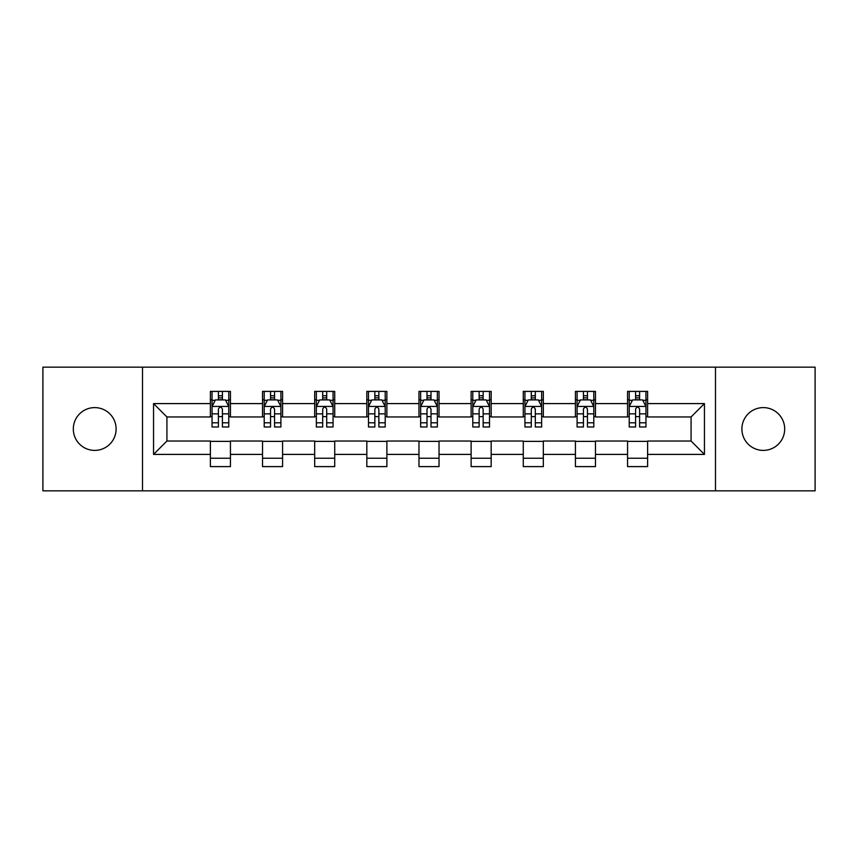 <?xml version="1.0" encoding="UTF-8"?>
<svg xmlns="http://www.w3.org/2000/svg" width="858" height="858" viewBox="0 0 858 858"><rect width="100%" height="100%" fill="white"/><g stroke="black" fill="none" stroke-linecap="round" stroke-linejoin="round"><path stroke-width="1.29" d="M763.288 407.604A21.396 21.396 0 0 0 741.891 429A21.396 21.396 0 0 0 763.288 450.396A21.396 21.396 0 0 0 784.684 429A21.396 21.396 0 0 0 763.288 407.604M94.712 407.604A21.396 21.396 0 0 0 73.316 429A21.396 21.396 0 0 0 94.712 450.396A21.396 21.396 0 0 0 116.109 429A21.396 21.396 0 0 0 94.712 407.604M715.486 490.84L815.1 490.84L815.1 367.16L715.486 367.16L715.486 490.84L142.514 490.84L142.514 367.16L42.9 367.16L42.9 490.84L142.514 490.84M715.486 367.16L142.514 367.16M647.618 403.592L647.618 391.398L627.563 391.398L627.563 403.592L595.473 403.592L595.473 391.398L575.418 391.398L575.418 403.592L543.329 403.592L543.329 391.398L523.273 391.398L523.273 403.592L491.173 403.592L491.173 391.398L471.117 391.398L471.117 403.592L439.028 403.592L439.028 391.398L418.972 391.398L418.972 403.592L386.883 403.592L386.883 391.398L366.827 391.398L366.827 403.592L334.727 403.592L334.727 391.398L314.671 391.398L314.671 403.592L282.582 403.592L282.582 391.398L262.527 391.398L262.527 403.592L230.437 403.592L230.437 391.398L210.382 391.398L210.382 403.592L153.55 403.592L153.55 454.408L166.924 441.033L210.382 441.033L210.382 466.602L230.437 466.602L230.437 441.033L262.527 441.033L262.527 466.602L282.582 466.602L282.582 441.033L314.671 441.033L314.671 466.602L334.727 466.602L334.727 441.033L366.827 441.033L366.827 466.602L386.883 466.602L386.883 441.033L418.972 441.033L418.972 466.602L439.028 466.602L439.028 441.033L471.117 441.033L471.117 466.602L491.173 466.602L491.173 441.033L523.273 441.033L523.273 466.602L543.329 466.602L543.329 441.033L575.418 441.033L575.418 466.602L595.473 466.602L595.473 441.033L627.563 441.033L627.563 466.602L647.618 466.602L647.618 441.033L691.076 441.033L691.076 416.967L647.618 416.967L647.618 403.592L704.45 403.592L704.45 454.408L647.618 454.408M627.563 454.408L595.473 454.408M575.418 454.408L543.329 454.408M523.273 454.408L491.173 454.408M471.117 454.408L439.028 454.408M418.972 454.408L386.883 454.408M366.827 454.408L334.727 454.408M314.671 454.408L282.582 454.408M262.527 454.408L230.437 454.408M210.382 454.408L153.55 454.408M627.563 403.592L627.563 416.967L595.473 416.967L595.473 403.592M575.418 403.592L575.418 416.967L543.329 416.967L543.329 403.592M523.273 403.592L523.273 416.967L491.173 416.967L491.173 403.592M471.117 403.592L471.117 416.967L439.028 416.967L439.028 403.592M418.972 403.592L418.972 416.967L386.883 416.967L386.883 403.592M366.827 403.592L366.827 416.967L334.727 416.967L334.727 403.592M314.671 403.592L314.671 416.967L282.582 416.967L282.582 403.592M262.527 403.592L262.527 416.967L230.437 416.967L230.437 403.592M210.382 403.592L210.382 416.967L166.924 416.967L153.55 403.592M166.924 416.967L166.924 441.033M704.45 454.408L691.076 441.033M691.076 416.967L704.45 403.592M210.382 399.753L212.044 399.753M218.404 399.753L222.415 399.753M228.764 399.753L230.437 399.753M210.382 416.634L212.044 416.634M218.404 416.634L222.415 416.634M228.764 416.634L230.437 416.634M210.382 441.366L230.437 441.366M210.382 458.247L230.437 458.247M262.527 441.366L282.582 441.366M262.527 458.247L282.582 458.247M262.527 399.753L264.2 399.753M270.549 399.753L274.56 399.753M280.909 399.753L282.582 399.753M262.527 416.634L264.2 416.634M270.549 416.634L274.56 416.634M280.909 416.634L282.582 416.634M314.671 441.366L334.727 441.366M314.671 458.247L334.727 458.247M314.671 399.753L316.345 399.753M322.694 399.753L326.705 399.753M333.065 399.753L334.727 399.753M314.671 416.634L316.345 416.634M322.694 416.634L326.705 416.634M333.065 416.634L334.727 416.634M366.827 441.366L386.883 441.366M366.827 458.247L386.883 458.247M366.827 399.753L368.49 399.753M374.849 399.753L378.861 399.753M385.21 399.753L386.883 399.753M366.827 416.634L368.49 416.634M374.849 416.634L378.861 416.634M385.21 416.634L386.883 416.634M418.972 441.366L439.028 441.366M418.972 458.247L439.028 458.247M418.972 399.753L420.645 399.753M426.994 399.753L431.006 399.753M437.355 399.753L439.028 399.753M418.972 416.634L420.645 416.634M426.994 416.634L431.006 416.634M437.355 416.634L439.028 416.634M471.117 441.366L491.173 441.366M471.117 458.247L491.173 458.247M471.117 399.753L472.79 399.753M479.139 399.753L483.151 399.753M489.51 399.753L491.173 399.753M471.117 416.634L472.79 416.634M479.139 416.634L483.151 416.634M489.51 416.634L491.173 416.634M523.273 441.366L543.329 441.366M523.273 458.247L543.329 458.247M523.273 399.753L524.935 399.753M531.295 399.753L535.306 399.753M541.655 399.753L543.329 399.753M523.273 416.634L524.935 416.634M531.295 416.634L535.306 416.634M541.655 416.634L543.329 416.634M575.418 441.366L595.473 441.366M575.418 458.247L595.473 458.247M575.418 399.753L577.091 399.753M583.44 399.753L587.451 399.753M593.8 399.753L595.473 399.753M575.418 416.634L577.091 416.634M583.44 416.634L587.451 416.634M593.8 416.634L595.473 416.634M627.563 441.366L647.618 441.366M627.563 458.247L647.618 458.247M627.563 399.753L629.236 399.753M635.585 399.753L639.596 399.753M645.956 399.753L647.618 399.753M627.563 416.634L629.236 416.634M635.585 416.634L639.596 416.634M645.956 416.634L647.618 416.634M222.415 395.742L218.404 395.742M228.764 422.801L222.415 422.801L222.415 426.994L228.764 426.994L228.764 406.606L225.418 399.914L215.39 399.914L212.044 406.606L212.044 426.994L218.404 426.994L218.404 422.801L212.044 422.801M212.044 406.606L212.044 391.398M228.764 406.606L228.764 391.398M218.404 399.914L218.404 391.398M222.415 391.398L222.415 399.914M222.415 422.801L222.415 409.105C221.074 406.531 219.734 406.531 218.404 409.105L218.404 422.801M274.56 395.742L270.549 395.742M280.909 422.801L274.56 422.801L274.56 426.994L280.909 426.994L280.909 406.606L277.574 399.914L267.535 399.914L264.2 406.606L264.2 426.994L270.549 426.994L270.549 422.801L264.2 422.801M264.2 406.606L264.2 391.398M280.909 406.606L280.909 391.398M270.549 399.914L270.549 391.398M274.56 391.398L274.56 399.914M274.56 422.801L274.56 409.105C273.219 406.531 271.889 406.531 270.549 409.105L270.549 422.801M326.705 395.742L322.694 395.742M333.065 422.801L326.705 422.801L326.705 426.994L333.065 426.994L333.065 406.606L329.719 399.914L319.691 399.914L316.345 406.606L316.345 426.994L322.694 426.994L322.694 422.801L316.345 422.801M316.345 406.606L316.345 391.398M333.065 406.606L333.065 391.398M322.694 399.914L322.694 391.398M326.705 391.398L326.705 399.914M326.705 422.801L326.705 409.105C325.375 406.531 324.034 406.531 322.694 409.105L322.694 422.801M378.861 395.742L374.849 395.742M385.21 422.801L378.861 422.801L378.861 426.994L385.21 426.994L385.21 406.606L381.864 399.914L371.836 399.914L368.49 406.606L368.49 426.994L374.849 426.994L374.849 422.801L368.49 422.801M368.49 406.606L368.49 391.398M385.21 406.606L385.21 391.398M374.849 399.914L374.849 391.398M378.861 391.398L378.861 399.914M378.861 422.801L378.861 409.105C377.52 406.531 376.179 406.531 374.849 409.105L374.849 422.801M431.006 395.742L426.994 395.742M437.355 422.801L431.006 422.801L431.006 426.994L437.355 426.994L437.355 406.606L434.019 399.914L423.981 399.914L420.645 406.606L420.645 426.994L426.994 426.994L426.994 422.801L420.645 422.801M420.645 406.606L420.645 391.398M437.355 406.606L437.355 391.398M426.994 399.914L426.994 391.398M431.006 391.398L431.006 399.914M431.006 422.801L431.006 409.105C429.676 406.531 428.335 406.531 426.994 409.105L426.994 422.801M483.151 395.742L479.139 395.742M489.51 422.801L483.151 422.801L483.151 426.994L489.51 426.994L489.51 406.606L486.164 399.914L476.136 399.914L472.79 406.606L472.79 426.994L479.139 426.994L479.139 422.801L472.79 422.801M472.79 406.606L472.79 391.398M489.51 406.606L489.51 391.398M479.139 399.914L479.139 391.398M483.151 391.398L483.151 399.914M483.151 422.801L483.151 409.105C481.821 406.531 480.48 406.531 479.139 409.105L479.139 422.801M535.306 395.742L531.295 395.742M541.655 422.801L535.306 422.801L535.306 426.994L541.655 426.994L541.655 406.606L538.309 399.914L528.281 399.914L524.935 406.606L524.935 426.994L531.295 426.994L531.295 422.801L524.935 422.801M524.935 406.606L524.935 391.398M541.655 406.606L541.655 391.398M531.295 399.914L531.295 391.398M535.306 391.398L535.306 399.914M535.306 422.801L535.306 409.105C533.966 406.531 532.636 406.531 531.295 409.105L531.295 422.801M587.451 395.742L583.44 395.742M593.8 422.801L587.451 422.801L587.451 426.994L593.8 426.994L593.8 406.606L590.465 399.914L580.426 399.914L577.091 406.606L577.091 426.994L583.44 426.994L583.44 422.801L577.091 422.801M577.091 406.606L577.091 391.398M593.8 406.606L593.8 391.398M583.44 399.914L583.44 391.398M587.451 391.398L587.451 399.914M587.451 422.801L587.451 409.105C586.121 406.531 584.781 406.531 583.44 409.105L583.44 422.801M639.596 395.742L635.585 395.742M645.956 422.801L639.596 422.801L639.596 426.994L645.956 426.994L645.956 406.606L642.61 399.914L632.582 399.914L629.236 406.606L629.236 426.994L635.585 426.994L635.585 422.801L629.236 422.801M629.236 406.606L629.236 391.398M645.956 406.606L645.956 391.398M635.585 399.914L635.585 391.398M639.596 391.398L639.596 399.914M639.596 422.801L639.596 409.105C638.266 406.531 636.926 406.531 635.585 409.105L635.585 422.801M228.678 406.435L212.13 406.435M212.044 400.321L215.186 400.321M225.622 400.321L228.764 400.321M218.404 413.846L212.044 413.846M228.764 413.846L222.415 413.846M222.415 397.865L218.404 397.865M280.823 406.435L264.285 406.435M264.2 400.321L267.342 400.321M277.767 400.321L280.909 400.321M270.549 413.846L264.2 413.846M280.909 413.846L274.56 413.846M274.56 397.865L270.549 397.865M332.979 406.435L316.43 406.435M316.345 400.321L319.487 400.321M329.922 400.321L333.065 400.321M322.694 413.846L316.345 413.846M333.065 413.846L326.705 413.846M326.705 397.865L322.694 397.865M385.124 406.435L368.575 406.435M368.49 400.321L371.632 400.321M382.067 400.321L385.21 400.321M374.849 413.846L368.49 413.846M385.21 413.846L378.861 413.846M378.861 397.865L374.849 397.865M437.269 406.435L420.731 406.435M420.645 400.321L423.788 400.321M434.212 400.321L437.355 400.321M426.994 413.846L420.645 413.846M437.355 413.846L431.006 413.846M431.006 397.865L426.994 397.865M489.425 406.435L472.876 406.435M472.79 400.321L475.933 400.321M486.368 400.321L489.51 400.321M479.139 413.846L472.79 413.846M489.51 413.846L483.151 413.846M483.151 397.865L479.139 397.865M541.57 406.435L525.021 406.435M524.935 400.321L528.078 400.321M538.513 400.321L541.655 400.321M531.295 413.846L524.935 413.846M541.655 413.846L535.306 413.846M535.306 397.865L531.295 397.865M593.715 406.435L577.177 406.435M577.091 400.321L580.233 400.321M590.658 400.321L593.8 400.321M583.44 413.846L577.091 413.846M593.8 413.846L587.451 413.846M587.451 397.865L583.44 397.865M645.87 406.435L629.322 406.435M629.236 400.321L632.378 400.321M642.814 400.321L645.956 400.321M635.585 413.846L629.236 413.846M645.956 413.846L639.596 413.846M639.596 397.865L635.585 397.865"/></g></svg>
